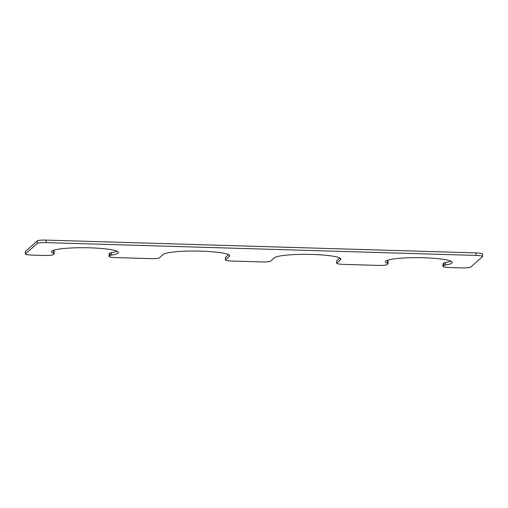<?xml version="1.0" encoding="UTF-8"?>
<svg xmlns="http://www.w3.org/2000/svg" width="508" height="508" viewBox="0 0 508 508"><rect width="100%" height="100%" fill="white"/><g stroke="black" fill="none" stroke-linecap="round" stroke-linejoin="round"><path stroke-width="0.76" d="M475.983 255.416L46.044 242.614A7.715 1.022 -179.4 0 0 37.287 243.389L25.483 253.867A7.715 1.022 -179.4 0 0 25.4 254.013A7.715 1.022 -179.4 0 0 31.991 255.092L44.393 255.461A7.715 1.022 -179.4 0 0 53.15 254.692L54.038 253.898A7.715 1.022 -179.4 0 0 54.121 253.752A7.715 1.022 -179.4 0 0 53.632 253.39A33.433 4.42 0.6 0 1 51.498 251.803A33.433 4.42 0.6 0 1 84.976 247.733A33.433 4.42 0.6 0 1 118.358 252.508A33.433 4.42 0.6 0 1 111.506 255.111A7.715 1.022 -179.4 0 0 110.007 255.562L109.118 256.356A7.715 1.022 -179.4 0 0 109.036 256.502A7.715 1.022 -179.4 0 0 115.627 257.581L150.603 258.623A7.715 1.022 -179.4 0 0 159.36 257.854L163.157 254.483A33.433 4.42 0.6 0 1 198.691 251.085A33.433 4.42 0.6 0 1 229.66 255.816A33.433 4.42 0.6 0 1 229.299 256.451L225.508 259.823A7.715 1.022 -179.4 0 0 225.425 259.969A7.715 1.022 -179.4 0 0 232.016 261.048L261.906 261.938A7.715 1.022 -179.4 0 0 270.662 261.163L274.46 257.797A33.433 4.42 -179.4 0 1 309.994 254.4A33.433 4.42 -179.4 0 1 340.957 259.131A33.433 4.42 -179.4 0 1 340.601 259.766L336.81 263.138A7.715 1.022 -179.4 0 0 336.728 263.284A7.715 1.022 -179.4 0 0 343.313 264.363L378.295 265.405A7.715 1.022 -179.4 0 0 387.052 264.63L387.947 263.843A7.715 1.022 -179.4 0 0 388.023 263.69A7.715 1.022 -179.4 0 0 387.534 263.328A33.433 4.42 -179.4 0 1 385.401 261.747A33.433 4.42 -179.4 0 1 418.878 257.677A33.433 4.42 -179.4 0 1 452.26 262.446A33.433 4.42 -179.4 0 1 445.408 265.049L445.433 262.541A7.715 1.022 -179.4 0 0 443.935 262.998L443.046 263.785A7.715 1.022 -179.4 0 0 442.963 263.938L442.938 266.446A7.715 1.022 -179.4 0 0 449.529 267.526L461.931 267.894A7.715 1.022 -179.4 0 0 470.687 267.119L482.492 256.642A7.715 1.022 -179.4 0 0 482.575 256.496A7.715 1.022 -179.4 0 0 475.983 255.416L476.009 252.908A7.715 1.022 -179.4 0 1 482.6 253.987L482.575 256.496M445.408 265.049A7.715 1.022 -179.4 0 0 443.909 265.506L443.02 266.3A7.715 1.022 -179.4 0 0 442.938 266.446M46.044 242.614L46.069 240.106L476.009 252.908M46.069 240.106A7.715 1.022 -179.4 0 0 37.313 240.881L25.508 251.358A7.715 1.022 -179.4 0 0 25.425 251.504L25.4 254.013M54.121 253.752L54.153 251.244A7.715 1.022 -179.4 0 0 53.657 250.876A33.433 4.42 0.6 0 1 52.883 250.565M116.999 251.238A33.433 4.42 0.6 0 1 111.531 252.603A7.715 1.022 -179.4 0 0 110.033 253.054L109.144 253.848A7.715 1.022 -179.4 0 0 109.061 253.994L109.036 256.502M228.524 254.66L225.533 257.315A7.715 1.022 -179.4 0 0 225.45 257.461L225.425 259.969M339.827 257.975L336.836 260.629A7.715 1.022 -179.4 0 0 336.753 260.775L336.728 263.284M388.023 263.69L388.055 261.182A7.715 1.022 -179.4 0 0 387.56 260.82A33.433 4.42 -179.4 0 1 386.791 260.509M445.433 262.541A33.433 4.42 -179.4 0 0 450.901 261.175M443.02 266.3L443.046 263.785M443.909 265.506L443.935 262.998M37.287 243.389L37.313 240.881M25.483 253.867L25.508 251.358M53.632 253.39L53.657 250.876M111.506 255.111L111.531 252.603M110.007 255.562L110.033 253.054M109.118 256.356L109.144 253.848M229.299 256.451L229.311 255.175M225.508 259.823L225.533 257.315M340.601 259.766L340.614 258.489M336.81 263.138L336.836 260.629M387.534 263.328L387.56 260.82"/></g></svg>
